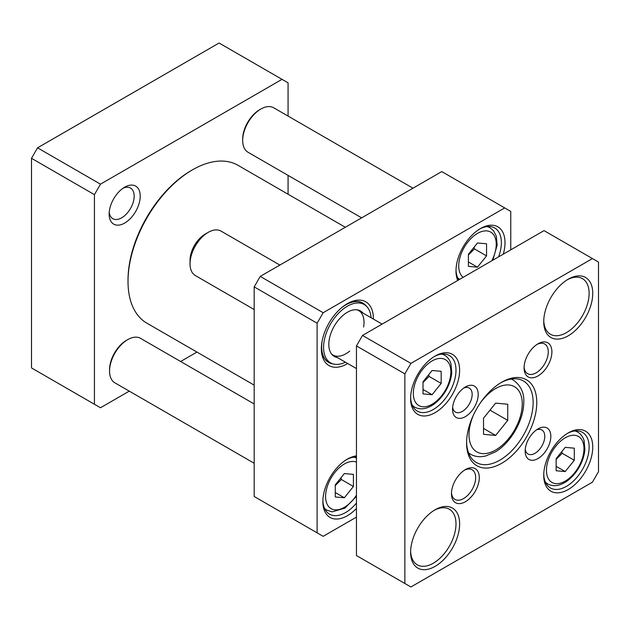 <?xml version="1.0" encoding="UTF-8"?>
<svg xmlns="http://www.w3.org/2000/svg" width="630" height="630" viewBox="0 0 630 630"><rect width="100%" height="100%" fill="white"/><g stroke="black" fill="none" stroke-linecap="round" stroke-linejoin="round"><path stroke-width="0.94" d="M282.019 79.349L219.09 43.021L37.548 147.829L31.5 158.311L31.5 367.928L94.429 404.263L94.429 194.646L100.485 184.165L282.019 79.349L288.075 82.845L288.075 116.085M288.075 175.376L288.075 194.213M129.276 391.135L100.485 407.76L94.429 404.263M196.93 352.075L180.621 361.494M140.222 196.158A21.971 12.687 120 0 0 124.685 187.189A21.971 12.687 120 0 0 109.155 214.09A21.971 12.687 120 0 0 124.693 223.059A21.971 12.687 120 0 0 140.222 196.158M123.094 188.205A17.687 10.214 -60 0 1 130.505 188.055A17.687 10.214 -60 0 1 134.174 196.158A17.687 10.214 -60 0 1 126.449 213.956A17.687 10.214 -60 0 1 112.817 218.697A17.687 10.214 -60 0 1 109.234 212.2M94.429 194.646L31.5 158.311M100.485 184.165L37.548 147.829M504.709 207.916L441.772 171.581L260.237 276.397L254.181 286.878L317.118 323.206L323.166 312.724L504.709 207.916L510.757 211.412L510.757 249.842M260.237 276.397L323.166 312.724M356.454 517.112L323.166 536.327L317.118 532.83L317.118 323.206M254.181 286.878L254.181 496.495L317.118 532.83M346.445 459.672A32.091 18.53 -60 0 1 356.454 457.089M356.454 503.063A32.091 18.53 -60 0 1 329.514 514.159A32.091 18.53 -60 0 1 322.883 500.48M356.454 455.884A34.658 20.01 120 0 0 347.374 459.113A34.658 20.01 120 0 0 322.867 501.559A34.658 20.01 120 0 0 356.454 508.457M479.572 229.084A32.091 18.53 -60 0 1 494.731 227.989A32.091 18.53 -60 0 1 498.59 256.867M458.782 279.854A32.091 18.53 -60 0 1 456.01 269.9M503.268 254.166A34.658 20.01 120 0 0 480.501 228.532A34.658 20.01 120 0 0 455.994 270.979A34.658 20.01 120 0 0 457.734 280.452M346.453 304.195A34.233 19.766 -60 0 1 362.675 302.998A34.233 19.766 -60 0 1 362.825 303.085M328.592 362.376A34.233 19.766 -60 0 1 328.443 362.289A34.233 19.766 -60 0 1 321.371 347.634M373.393 319.064A36.8 21.247 120 0 0 347.374 303.644A36.8 21.247 120 0 0 321.355 348.713A36.8 21.247 120 0 0 347.721 363.534M468.397 255L474.453 248.905L474.106 247.173M468.397 261.946L477.477 267.183L468.397 266.372L468.397 254.276L477.477 242.983L486.549 243.794L486.549 255.89L477.477 267.183M486.549 255.89L474.453 248.905M335.27 485.58L341.326 479.493L340.98 477.753M335.27 484.856L344.35 473.563L353.422 474.374L353.422 486.478L344.35 497.771L335.27 496.96L335.27 484.856M335.27 492.526L344.35 497.771M341.326 479.493L353.422 486.478M331.435 353.871A25.672 14.821 120 0 0 333.026 355.052A25.672 14.821 120 0 0 349.729 351.067M363.597 327.041A25.672 14.821 120 0 0 358.698 310.582A25.672 14.821 120 0 0 356.879 309.795M362.935 313.031A26.247 15.151 120 0 0 357.769 309.936A26.247 15.151 120 0 0 338.672 319.788A26.247 15.151 120 0 0 328.813 344.405A26.247 15.151 120 0 0 332.002 354.572A26.247 15.151 120 0 0 337.263 357.501M371.094 317.74A33.658 19.435 120 0 0 367.085 306.912A33.658 19.435 120 0 0 340.397 311.44A33.658 19.435 120 0 0 323.576 347.429A33.658 19.435 120 0 0 334.042 364.148A33.658 19.435 120 0 0 345.421 362.203M322.166 340.814A34.233 19.766 120 0 0 321.654 346.791A34.233 19.766 120 0 0 328.75 362.463A34.233 19.766 120 0 0 332.301 363.793L334.042 364.148M367.085 306.912L365.912 305.582A34.233 19.766 120 0 0 362.974 303.172A34.233 19.766 120 0 0 340.94 308.291M260.844 109.045L259.631 109.746A23.964 13.836 120 0 0 242.692 139.096L242.692 140.49A25.672 14.821 -60 0 1 260.844 109.045A25.672 14.821 -60 0 1 273.68 107.777L412.989 188.205M361.636 217.846L248.007 152.247A25.672 14.821 -60 0 1 242.692 140.49M254.181 385.127L146.892 323.182A91.137 52.621 -60 0 1 128.016 281.46A91.137 52.621 -60 0 1 192.465 169.84A91.137 52.621 -60 0 1 238.03 165.328L345.327 227.273M192.465 169.84L191.252 170.541A89.428 51.629 120 0 0 128.016 280.066L128.016 281.46M127.717 339.633L126.504 340.326A23.964 13.836 120 0 0 109.557 369.676L109.557 371.078A25.672 14.821 -60 0 1 127.717 339.633A25.672 14.821 -60 0 1 140.553 338.357L254.181 403.964M254.181 463.255L114.88 382.827A25.672 14.821 -60 0 1 109.557 371.078M483.525 434.338L483.525 418.202L495.629 403.145L507.733 404.232L507.733 420.367L495.629 435.424L483.525 434.338M423.013 393.892L423.013 381.788L432.093 370.495L441.165 371.306L441.165 383.41L432.093 394.703L423.013 393.892M556.14 470.752L556.14 458.656L565.22 447.363L574.292 448.174L574.292 460.278L565.22 471.563L556.14 470.752M483.525 428.431L495.629 435.424M490.014 410.138L507.733 420.367M567.315 279.744A32.091 18.53 -60 0 1 582.474 278.649A32.091 18.53 -60 0 1 582.474 315.701A32.091 18.53 -60 0 1 550.384 334.231A32.091 18.53 -60 0 1 543.753 320.56M543.737 321.639A34.658 20.01 120 0 0 568.244 335.79A34.658 20.01 120 0 0 592.751 293.336A34.658 20.01 120 0 0 568.244 279.192A34.658 20.01 120 0 0 543.737 321.639M592.452 482.17L410.91 586.979L404.862 583.49L404.862 373.866L410.91 363.384L592.452 258.576L598.5 262.072L598.5 471.689L592.452 482.17M410.61 552.219A34.658 20.01 120 0 0 435.117 566.37A34.658 20.01 120 0 0 459.624 523.924A34.658 20.01 120 0 0 435.117 509.772A34.658 20.01 120 0 0 410.61 552.219M543.737 475.359A34.658 20.01 120 0 0 568.244 489.51A34.658 20.01 120 0 0 592.751 447.064A34.658 20.01 120 0 0 568.244 432.912A34.658 20.01 120 0 0 543.737 475.359M451.458 493.699A19.68 11.364 120 0 0 465.373 501.74A19.68 11.364 120 0 0 479.288 477.627A19.68 11.364 120 0 0 465.373 469.594A19.68 11.364 120 0 0 451.458 493.699M525.152 451.151A18.152 10.482 120 0 0 537.988 458.561A18.152 10.482 120 0 0 550.825 436.33A18.152 10.482 120 0 0 537.988 428.92A18.152 10.482 120 0 0 525.152 451.151M466.586 443.04A49.636 28.657 120 0 0 501.677 463.302A49.636 28.657 120 0 0 536.776 402.515A49.636 28.657 120 0 0 501.677 382.252A49.636 28.657 120 0 0 466.586 443.04M452.537 409.224A18.152 10.482 120 0 0 465.373 416.635A18.152 10.482 120 0 0 478.209 394.404A18.152 10.482 120 0 0 465.373 386.993A18.152 10.482 120 0 0 452.537 409.224M524.073 367.928A19.68 11.364 120 0 0 537.988 375.96A19.68 11.364 120 0 0 551.904 351.855A19.68 11.364 120 0 0 537.988 343.822A19.68 11.364 120 0 0 524.073 367.928M410.61 398.499A34.658 20.01 120 0 0 435.117 412.65A34.658 20.01 120 0 0 459.624 370.196A34.658 20.01 120 0 0 435.117 356.052A34.658 20.01 120 0 0 410.61 398.499M592.452 258.576L544.037 230.627L362.502 335.436L356.454 345.917L356.454 555.542L404.862 583.49M434.188 510.324A32.091 18.53 -60 0 1 449.348 509.229A32.091 18.53 -60 0 1 449.348 546.289A32.091 18.53 -60 0 1 417.257 564.811A32.091 18.53 -60 0 1 410.626 551.14M434.188 356.604A32.091 18.53 -60 0 1 449.348 355.509A32.091 18.53 -60 0 1 449.348 392.561A32.091 18.53 -60 0 1 417.257 411.091A32.091 18.53 -60 0 1 410.626 397.42M567.315 433.464A32.091 18.53 -60 0 1 582.474 432.369A32.091 18.53 -60 0 1 582.474 469.429A32.091 18.53 -60 0 1 550.384 487.951A32.091 18.53 -60 0 1 543.753 474.28M537.051 344.397A17.112 9.883 -60 0 1 544.73 344.019A17.112 9.883 -60 0 1 544.73 363.786A17.112 9.883 -60 0 1 527.617 373.669A17.112 9.883 -60 0 1 524.105 366.825M464.436 470.177A17.112 9.883 -60 0 1 472.114 469.791A17.112 9.883 -60 0 1 472.114 489.557A17.112 9.883 -60 0 1 455.002 499.44A17.112 9.883 -60 0 1 451.49 492.597M536.374 429.975A13.876 8.009 -60 0 1 541.894 429.983A13.876 8.009 -60 0 1 541.894 446.001A13.876 8.009 -60 0 1 528.027 454.009A13.876 8.009 -60 0 1 525.255 449.229M463.759 388.048A13.876 8.009 -60 0 1 469.287 388.056A13.876 8.009 -60 0 1 469.287 404.074A13.876 8.009 -60 0 1 455.411 412.083A13.876 8.009 -60 0 1 452.639 407.303M500.763 382.796A47.069 27.177 -60 0 1 523.396 380.969A47.069 27.177 -60 0 1 523.396 435.314A47.069 27.177 -60 0 1 476.335 462.491A47.069 27.177 -60 0 1 466.594 441.976M362.502 335.436L410.91 363.384M356.454 345.917L404.862 373.866M556.14 459.38L562.196 453.285L574.292 460.278M556.14 466.326L565.22 471.563M562.196 453.285L561.85 451.552M423.013 382.512L429.069 376.425L441.165 383.41M423.013 389.466L432.093 394.703M429.069 376.425L428.723 374.692M254.181 309.535L195.363 275.57A25.672 14.821 -60 0 1 190.039 263.82A25.672 14.821 -60 0 1 208.199 232.375A25.672 14.821 -60 0 1 221.036 231.1L279.862 265.065M190.039 263.82L190.039 260.324A21.396 12.356 -60 0 1 205.167 234.124L208.199 232.375M457.577 277.594A29.949 17.294 120 0 0 459.64 279.358L457.947 278.397M492.81 260.206L497.149 245.172L496.353 236.274L493.558 230.777L490.03 227.745A29.949 17.294 120 0 0 487.022 226.595M463.144 277.334A26.531 15.317 -60 0 1 463.089 249.496A26.531 15.317 -60 0 1 486.856 230.911A26.531 15.317 -60 0 1 491.809 260.781M356.454 458.081A29.949 17.294 120 0 0 353.895 457.183M324.45 508.174A29.949 17.294 120 0 0 326.954 510.205L324.82 508.977M356.454 495.227A26.531 15.317 -60 0 1 334.971 509.843A26.531 15.317 -60 0 1 329.002 482.076A26.531 15.317 -60 0 1 356.454 462.129M480.107 403.271A37.65 21.743 -60 0 1 519.994 392.821A37.65 21.743 -60 0 1 501.11 446.205A37.65 21.743 -60 0 1 469.003 434.661A37.65 21.743 -60 0 1 473.996 413.855M413.335 393.435A26.531 15.317 -60 0 1 441.473 358.431A26.531 15.317 -60 0 1 441.473 395.947A26.531 15.317 -60 0 1 413.335 393.435M546.462 470.295A26.531 15.317 -60 0 1 574.599 435.291A26.531 15.317 -60 0 1 574.599 472.807A26.531 15.317 -60 0 1 546.462 470.295M468.539 452.797A42.785 24.704 120 0 0 470.602 454.246C473.894 456.112 477.54 456.915 481.541 456.648L485.415 456.081L495.393 451.891C510.552 442.961 523.42 420.832 523.735 403.168C524.499 393.435 521.049 385.757 513.395 380.134A42.785 24.704 120 0 0 511.103 379.071M545.32 481.974A29.949 17.294 120 0 0 547.824 484.005C553.423 486.911 559.668 486.037 566.567 481.391C571.402 477.997 575.529 473.39 578.946 467.57C582.388 461.585 584.372 455.577 584.892 449.552L584.097 440.653C582.939 436.787 580.836 433.944 577.773 432.125A29.949 17.294 120 0 0 574.765 430.975M412.193 405.114A29.949 17.294 120 0 0 414.697 407.145C420.297 410.043 426.541 409.177 433.44 404.531C438.275 401.129 442.402 396.522 445.82 390.71C449.261 384.717 451.245 378.717 451.765 372.692L450.97 363.786C449.812 359.919 447.709 357.084 444.646 355.265A29.949 17.294 120 0 0 441.638 354.115M490.03 227.745L487.903 226.516M356.454 458.065L354.777 457.097M326.954 510.205L332.246 511.851L344.909 508.119L356.454 496.385M513.395 380.134L511.458 379.016M470.602 454.246L468.665 453.127M577.773 432.125L575.647 430.896M547.824 484.005L545.69 482.777M444.646 355.265L442.52 354.036M414.697 407.145L412.563 405.917M382.127 324.111L358.698 310.582M356.454 368.574L333.026 355.052"/></g></svg>
